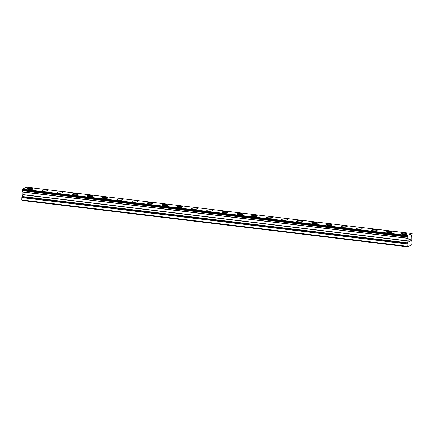 <?xml version="1.0" encoding="UTF-8"?>
<svg xmlns="http://www.w3.org/2000/svg" width="434" height="434" viewBox="0 0 434 434"><rect width="100%" height="100%" fill="white"/><g stroke="black" fill="none" stroke-linecap="round" stroke-linejoin="round"><path stroke-width="0.65" d="M401.298 233.78A2.902 0.58 -178.5 0 1 405.448 233.362A2.902 0.58 -178.5 0 1 407.097 233.931A2.902 0.58 -178.5 0 1 402.947 234.344A2.902 0.58 -178.5 0 1 401.298 233.774A2.902 0.58 -178.5 0 1 405.448 233.362A2.902 0.58 -178.5 0 1 407.097 233.926M386.331 231.978A2.902 0.58 -178.5 0 1 390.481 231.566A2.902 0.58 -178.5 0 1 392.135 232.13A2.902 0.58 -178.5 0 1 387.985 232.543A2.902 0.58 -178.5 0 1 386.331 231.973A2.902 0.58 -178.5 0 1 390.481 231.561A2.902 0.58 -178.5 0 1 392.135 232.125M371.368 230.177A2.902 0.58 -178.5 0 1 375.519 229.765A2.902 0.58 -178.5 0 1 377.168 230.329A2.902 0.58 -178.5 0 1 373.018 230.742A2.902 0.58 -178.5 0 1 371.368 230.172A2.902 0.58 -178.5 0 1 375.519 229.76A2.902 0.58 -178.5 0 1 377.168 230.324M356.401 228.376A2.902 0.58 -178.5 0 1 360.551 227.964A2.902 0.58 -178.5 0 1 362.206 228.528A2.902 0.58 -178.5 0 1 358.055 228.94A2.902 0.58 -178.5 0 1 356.401 228.376A2.902 0.58 -178.5 0 1 360.551 227.958A2.902 0.58 -178.5 0 1 362.206 228.528M341.439 226.575A2.902 0.58 -178.5 0 1 345.589 226.163A2.902 0.58 -178.5 0 1 347.243 226.727A2.902 0.58 -178.5 0 1 343.093 227.139A2.902 0.58 -178.5 0 1 341.439 226.575A2.902 0.58 -178.5 0 1 345.589 226.157A2.902 0.58 -178.5 0 1 347.243 226.727M326.476 224.774A2.902 0.58 -178.5 0 1 330.627 224.362A2.902 0.58 -178.5 0 1 332.276 224.926A2.902 0.58 -178.5 0 1 328.126 225.344A2.902 0.58 -178.5 0 1 326.476 224.774A2.902 0.58 -178.5 0 1 330.627 224.362A2.902 0.58 -178.5 0 1 332.276 224.926M311.509 222.978A2.902 0.58 -178.5 0 1 315.659 222.561A2.902 0.58 -178.5 0 1 317.314 223.13A2.902 0.58 -178.5 0 1 313.164 223.543A2.902 0.58 -178.5 0 1 311.509 222.973A2.902 0.58 -178.5 0 1 315.659 222.561A2.902 0.58 -178.5 0 1 317.314 223.125M296.547 221.172A2.902 0.58 -178.5 0 1 300.697 220.76A2.902 0.58 -178.5 0 1 302.346 221.324A2.902 0.58 -178.5 0 1 298.196 221.741A2.902 0.58 -178.5 0 1 296.547 221.172A2.902 0.58 -178.5 0 1 300.697 220.765A2.902 0.58 -178.5 0 1 302.346 221.329M281.579 219.376A2.902 0.58 -178.5 0 1 285.735 218.964A2.902 0.58 -178.5 0 1 287.384 219.528A2.902 0.58 -178.5 0 1 283.234 219.94A2.902 0.58 -178.5 0 1 281.585 219.376A2.902 0.58 -178.5 0 1 285.735 218.958A2.902 0.58 -178.5 0 1 287.384 219.528M266.617 217.575A2.902 0.58 -178.5 0 1 270.767 217.163A2.902 0.58 -178.5 0 1 272.422 217.727A2.902 0.58 -178.5 0 1 268.272 218.139A2.902 0.58 -178.5 0 1 266.617 217.575A2.902 0.58 -178.5 0 1 270.767 217.157A2.902 0.58 -178.5 0 1 272.422 217.727M251.655 215.774A2.902 0.58 -178.5 0 1 255.805 215.362A2.902 0.58 -178.5 0 1 257.454 215.926A2.902 0.58 -178.5 0 1 253.304 216.338A2.902 0.58 -178.5 0 1 251.655 215.774A2.902 0.58 -178.5 0 1 255.805 215.356A2.902 0.58 -178.5 0 1 257.454 215.926M236.687 213.973A2.902 0.58 -178.5 0 1 240.837 213.561A2.902 0.58 -178.5 0 1 242.492 214.125A2.902 0.58 -178.5 0 1 238.342 214.542A2.902 0.58 -178.5 0 1 236.687 213.973A2.902 0.58 -178.5 0 1 240.837 213.561A2.902 0.58 -178.5 0 1 242.492 214.125M221.725 212.177A2.902 0.58 -178.5 0 1 225.875 211.759A2.902 0.58 -178.5 0 1 227.53 212.329A2.902 0.58 -178.5 0 1 223.38 212.741A2.902 0.58 -178.5 0 1 221.725 212.172A2.902 0.58 -178.5 0 1 225.875 211.759A2.902 0.58 -178.5 0 1 227.53 212.324M206.763 210.376A2.902 0.58 -178.5 0 1 210.913 209.964A2.902 0.58 -178.5 0 1 212.562 210.528A2.902 0.58 -178.5 0 1 208.412 210.94A2.902 0.58 -178.5 0 1 206.763 210.371A2.902 0.58 -178.5 0 1 210.913 209.958A2.902 0.58 -178.5 0 1 212.562 210.523M191.795 208.575A2.902 0.58 -178.5 0 1 195.946 208.163A2.902 0.58 -178.5 0 1 197.6 208.727A2.902 0.58 -178.5 0 1 193.45 209.139A2.902 0.58 -178.5 0 1 191.795 208.575A2.902 0.58 -178.5 0 1 195.946 208.157A2.902 0.58 -178.5 0 1 197.6 208.727M176.833 206.774A2.902 0.58 -178.5 0 1 180.983 206.362A2.902 0.58 -178.5 0 1 182.633 206.926A2.902 0.58 -178.5 0 1 178.482 207.338A2.902 0.58 -178.5 0 1 176.833 206.774A2.902 0.58 -178.5 0 1 180.983 206.356A2.902 0.58 -178.5 0 1 182.633 206.926M161.866 204.973A2.902 0.58 -178.5 0 1 166.016 204.56A2.902 0.58 -178.5 0 1 167.67 205.125A2.902 0.58 -178.5 0 1 163.52 205.537A2.902 0.58 -178.5 0 1 161.866 204.973A2.902 0.58 -178.5 0 1 166.016 204.555A2.902 0.58 -178.5 0 1 167.67 205.125M146.904 203.172A2.902 0.58 -178.5 0 1 151.054 202.759A2.902 0.58 -178.5 0 1 152.708 203.324A2.902 0.58 -178.5 0 1 148.558 203.741A2.902 0.58 -178.5 0 1 146.904 203.172A2.902 0.58 -178.5 0 1 151.054 202.759A2.902 0.58 -178.5 0 1 152.708 203.324M131.941 201.371A2.902 0.58 -178.5 0 1 136.092 200.958A2.902 0.58 -178.5 0 1 137.741 201.522A2.902 0.58 -178.5 0 1 133.591 201.94A2.902 0.58 -178.5 0 1 131.941 201.371A2.902 0.58 -178.5 0 1 136.092 200.964A2.902 0.58 -178.5 0 1 137.741 201.528M116.974 199.575A2.902 0.58 -178.5 0 1 121.124 199.163A2.902 0.58 -178.5 0 1 122.779 199.727A2.902 0.58 -178.5 0 1 118.628 200.139A2.902 0.58 -178.5 0 1 116.974 199.569A2.902 0.58 -178.5 0 1 121.124 199.157A2.902 0.58 -178.5 0 1 122.779 199.721M102.012 197.774A2.902 0.58 -178.5 0 1 106.162 197.362A2.902 0.58 -178.5 0 1 107.816 197.926A2.902 0.58 -178.5 0 1 103.661 198.338A2.902 0.58 -178.5 0 1 102.012 197.774A2.902 0.58 -178.5 0 1 106.162 197.356A2.902 0.58 -178.5 0 1 107.816 197.926M87.05 195.973A2.902 0.58 -178.5 0 1 91.2 195.56A2.902 0.58 -178.5 0 1 92.849 196.125A2.902 0.58 -178.5 0 1 88.699 196.537A2.902 0.58 -178.5 0 1 87.05 195.973A2.902 0.58 -178.5 0 1 91.2 195.555A2.902 0.58 -178.5 0 1 92.849 196.125M72.082 194.172A2.902 0.58 -178.5 0 1 76.232 193.759A2.902 0.58 -178.5 0 1 77.887 194.323A2.902 0.58 -178.5 0 1 73.737 194.741A2.902 0.58 -178.5 0 1 72.082 194.172A2.902 0.58 -178.5 0 1 76.232 193.754A2.902 0.58 -178.5 0 1 77.887 194.323M57.12 192.376A2.902 0.58 -178.5 0 1 61.27 191.958A2.902 0.58 -178.5 0 1 62.919 192.528A2.902 0.58 -178.5 0 1 58.769 192.94A2.902 0.58 -178.5 0 1 57.12 192.37A2.902 0.58 -178.5 0 1 61.27 191.958A2.902 0.58 -178.5 0 1 62.919 192.522M42.152 190.575A2.902 0.58 -178.5 0 1 46.302 190.163A2.902 0.58 -178.5 0 1 47.957 190.727A2.902 0.58 -178.5 0 1 43.807 191.139A2.902 0.58 -178.5 0 1 42.152 190.569A2.902 0.58 -178.5 0 1 46.302 190.157A2.902 0.58 -178.5 0 1 47.957 190.721M27.19 188.774A2.902 0.58 -178.5 0 1 31.34 188.361A2.902 0.58 -178.5 0 1 32.995 188.926A2.902 0.58 -178.5 0 1 28.845 189.338A2.902 0.58 -178.5 0 1 27.19 188.774A2.902 0.58 -178.5 0 1 31.34 188.356A2.902 0.58 -178.5 0 1 32.995 188.926M407.282 246.772L21.95 200.421L21.7 199.917L21.76 197.578L407.092 243.93L408.139 240.93L408.204 238.412L407.309 236.27L407.401 235.472L412.219 233.579L411.237 237.224L411.193 239.866L412.088 241.966L411.741 245.02L407.282 246.772L407.092 243.93M412.219 233.579L26.886 187.228L22.069 189.121L21.982 189.913L22.877 192.061L22.812 194.573L21.76 197.578M409.018 239.514L408.996 240.403L409.012 239.514L409.522 239.313L409.018 239.514M408.991 240.55L408.964 241.445L408.985 240.55M408.964 241.445L409.468 241.25M409.468 241.396L408.899 241.619L408.958 239.389L409.522 239.167M408.899 241.619L409.463 241.396M409.956 239.568L410.222 238.895L410.163 241.125L410.217 238.895M410.097 241.147L410.146 239.21M407.575 236.883L22.248 190.526L407.575 236.877M22.085 196.64L407.412 242.997L22.091 196.645M408.139 246.235L408.53 246.284M21.7 199.917L407.027 246.273M22.069 189.121L407.401 235.472M410.635 245.253L411.025 245.302M21.781 197.475L407.114 243.832M22.08 196.824L407.407 243.181M22.091 196.466L407.417 242.823M22.78 194.725L408.112 241.082M22.812 194.573L408.139 240.93M22.877 192.061L408.204 238.412M22.856 191.926L408.182 238.282M22.242 190.7L407.569 237.056M22.248 190.342L407.58 236.698M21.982 189.913L407.309 236.27M21.966 189.826L407.293 236.183M21.977 189.408L407.304 235.76M21.993 189.316L407.32 235.667"/></g></svg>
